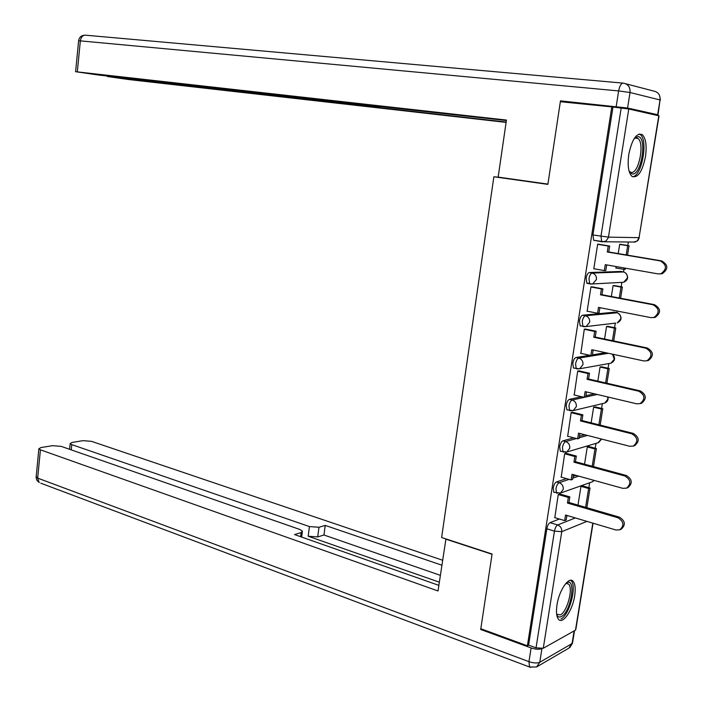 <?xml version="1.0" encoding="UTF-8"?>
<svg xmlns="http://www.w3.org/2000/svg" width="703" height="703" viewBox="0 0 703 703"><rect width="100%" height="100%" fill="white"/><g stroke="black" fill="none" stroke-linecap="round" stroke-linejoin="round"><path stroke-width="1.05" d="M566.433 478.602L556.442 481.95C554.957 482.741 553.885 484.762 553.243 487.996L553.788 492.205L554.667 492.46M573.762 437.828L562.901 440.851C561.416 441.572 560.344 443.567 559.693 446.818L560.282 451.194L561.196 451.44M581.478 396.712L569.412 399.374C567.936 400.007 566.864 401.967 566.214 405.253L566.838 409.805L567.787 410.034M589.799 355.27L575.985 357.502C574.518 358.055 573.455 359.98 572.796 363.284L573.463 368.021L574.456 368.249M614.457 312.185L582.629 315.225C581.161 315.691 580.098 317.589 579.439 320.92L580.151 325.849L581.223 326.069M620.854 271.455L589.325 272.544C587.875 272.931 586.812 274.794 586.144 278.142L586.9 283.274L588.121 283.502M645.459 156.813C646.953 145.776 645.899 138.386 642.278 134.651C636.575 132.542 632.085 139.097 628.798 154.317C627.357 165.337 628.403 172.674 631.944 176.33C637.709 178.457 642.217 171.954 645.459 156.813M574.667 595.872C575.731 588.719 575.203 583.85 573.094 581.284C568.947 576.038 559.096 590.265 556.996 604.914C555.968 612.014 556.486 616.839 558.551 619.369C562.831 624.703 572.602 610.248 574.667 595.872M588.85 487.671L589.632 482.776M595.195 448.224L595.977 443.382M601.601 408.417L602.366 403.645M608.06 368.249L608.816 363.565M614.58 327.703L615.318 323.134M617.006 312.65L617.26 311.051M621.162 286.798L621.865 282.404M623.552 271.929L623.965 269.372M627.805 245.505L628.368 242.008M593.051 523.199L575.88 629.15L575.485 630.143L543.27 648.263L536.046 647.841L528.603 645.126L546.846 528.797C547.488 525.58 548.551 523.533 550.054 522.654L559.368 519.025M566.785 516.134L567.866 515.712M480.808 628.728L527.391 645.785L611.812 106.891L560.344 101.715L547.874 184.379L493.866 176.769L441.625 537.514L492.082 554.026L480.808 628.728M528.603 645.126L527.391 645.785M595.283 240.549L602.093 241.814M611.812 106.891L628.772 109.009L659.036 115.846L639.053 237.658L658.808 115.687M599.36 244.345L597.682 244.161L593.798 268.845L594.466 268.827M616.136 266.56L615.881 268.151L616.751 268.124M614.677 285.603L613.095 285.567L611.346 296.499M592.647 286.956L590.959 286.859L587.11 311.315L587.585 311.262M608.148 326.403L606.557 326.464L604.545 339.022M585.986 329.153L584.298 329.153L580.854 353.319M601.671 366.825L600.072 366.984L597.814 381.131M579.395 370.964L577.699 371.052L574.228 394.981M595.256 406.879L593.648 407.142L591.135 422.855M572.866 412.38L571.17 412.556L567.681 436.247M588.903 446.572L587.286 446.932L584.527 464.173M566.398 453.4L564.694 453.663L561.205 477.144M582.602 485.914L580.977 486.371L577.98 505.114M559.992 494.051L558.279 494.402L554.799 517.654M573.103 476.37L576.029 475.386M579.474 436.229L584.799 434.753M585.907 395.727L594.501 393.829M592.401 354.848L605.696 352.704M499.657 177.314L493.866 176.769M621.267 244.433L619.695 244.293L618.209 253.572M612.954 107.146L592.91 234.96L593.719 240.294L594.351 240.54M593.815 268.713L604.334 270.576L605.274 264.662L658.149 273.906L660.864 273.766C667.129 269.135 666.945 264.855 660.293 260.927L661.664 260.901C668.307 264.82 668.5 269.091 662.235 273.704L660.152 273.924M604.334 270.576L605.801 270.523L606.689 264.917M660.293 260.927L607.287 251.99L608.227 246.05L609.686 246.059L598.279 244.169M597.664 244.301L608.227 246.05M627.524 255.145L629.044 245.707L620.433 244.301M615.907 267.975L623.869 269.372L625.239 269.328L625.424 268.186M626.188 254.925L627.674 245.707L629.044 245.707M623.869 269.372L624.097 267.957M619.677 244.398L627.674 245.707M661.664 260.901L608.745 251.982L609.686 246.059M608.745 251.982L607.287 251.99M627.577 108.016L657.657 114.73L660.038 99.975L630.029 92.506L627.577 108.016L560.476 100.872L547.909 184.107L498.155 177.103L506.441 120.072L75.599 71.697L98.315 75.001L354.347 103.895L357.37 104.176L356.272 103.605M506.38 120.503L356.228 103.903M109.027 76.205L107.216 76.425L109.009 76.759L128.877 79.571L506.107 122.392M374.022 105.599L373.873 106.733L380.033 107.726L506.16 122.023M373.873 106.733L363.943 105.424L364.066 104.475M108.983 76.592L363.943 105.424M560.476 100.872L568.138 102.497M654.818 114.8L657.657 114.73M380.218 106.294L380.033 107.726M445.939 538.929L438.022 590.968L40.422 449.823L37.663 478.11L528.955 661.655L531.108 647.955L480.694 629.475L492.047 554.28L445.561 539.06M439.305 582.172L308.186 536.24L309.434 526.573L71.768 444.621L71.24 449.867M309.434 526.573L318.977 527.268L317.712 536.925L308.186 536.24M441.774 565.177L325.217 525.405L318.977 527.268M442.495 560.194L91.495 441.343L83.059 440.649L72.022 442.459L70.159 443.619L71.768 444.621M300.594 536.688L301.121 532.593L302.422 531.143L299.733 529.429L61.205 446.379L52.505 445.667L40.888 447.574L38.858 448.822L40.422 449.823M301.121 532.593L294.539 534.561L438.839 585.353M481.617 629.027L480.694 629.475M531.108 647.955C535.545 649.396 539.104 649.634 541.785 648.667M440.298 575.326L323.96 535.001L317.712 536.925M323.96 535.001L325.217 525.405M634.422 138.183L638.157 136.602C647.454 137.48 641.25 175.935 632.173 173.975L629.229 171.594M629.141 171.321L631.101 172.428C638.702 174.212 644.976 142.981 637.911 138.438L636.637 137.841L634.255 138.429M632.515 176.725C641.821 176.638 648.518 139.897 640.161 134.545L639.185 133.992M566.152 583.086L566.741 582.761C576.592 577.312 570.968 612.146 561.337 616.549C559.272 617.594 557.725 616.935 556.697 614.589M556.635 614.158L560.344 614.897C567.154 611.918 573.472 588.226 568.586 584.052L565.871 583.402M560.932 619.044C569.377 615.292 577.181 585.959 571.135 580.783L570.581 580.3M587.128 311.174L597.568 313.239L598.49 307.387L650.952 317.633L653.895 317.475C659.853 312.888 659.572 308.661 653.061 304.786L654.449 304.654C660.952 308.52 661.224 312.738 655.275 317.317L653.491 317.589M597.568 313.239L599.035 313.099L599.896 307.659M653.061 304.786L600.485 294.829L601.417 288.951L602.884 288.863L591.873 286.806M590.942 287L601.417 288.951M620.582 298.248L622.392 287.026L614.141 285.506M619.264 298.002L621.013 287.105L622.392 287.026M613.086 285.646L621.013 287.105M590.757 284.03L586.9 283.274L589.263 283.16M654.449 304.654L601.953 294.724L602.884 288.863M601.953 294.724L600.485 294.829M580.511 353.24L590.854 355.507L591.777 349.707L643.816 360.938L646.98 360.762C652.639 356.228 652.287 352.045 645.908 348.213L647.305 347.985C653.667 351.808 654.027 355.982 648.377 360.498L646.857 360.797M590.854 355.507L592.339 355.261L593.174 350.006M645.908 348.213L593.754 337.264L594.676 331.447L596.153 331.254L585.371 329.03M584.281 329.294L594.676 331.447M613.71 340.937L615.802 327.958L607.752 326.315M612.401 340.665L614.413 328.125L615.802 327.958M606.548 326.526L614.413 328.125M647.305 347.985L595.23 337.071L596.153 331.254M595.23 337.071L593.754 337.264M573.947 394.91L584.211 397.362L585.124 391.615L636.751 403.821L640.117 403.627C645.495 399.146 645.064 395.007 638.825 391.219L640.231 390.886C646.461 394.673 646.892 398.803 641.523 403.276L640.371 403.566M570.449 410.737L569.588 410.482L568.973 405.93C569.632 402.643 570.695 400.684 572.163 400.042L585.704 397.037L586.513 391.949M638.825 391.219L587.084 379.304L587.998 373.53L589.483 373.249L578.868 370.841M577.681 371.184L587.998 373.53M606.9 383.223L609.273 368.513L601.364 366.755M605.599 382.924L607.875 368.776L609.273 368.513M600.063 367.028L607.875 368.776M640.231 390.886L588.569 379.005L589.483 373.249M588.569 379.005L587.084 379.304M567.444 436.185L577.638 438.83L578.534 433.145L629.747 446.291L633.306 446.089C638.412 441.66 637.92 437.565 631.804 433.804L633.218 433.382C639.317 437.134 639.818 441.22 634.712 445.64L634.009 445.86M577.638 438.83L579.131 438.408L579.913 433.496M631.804 433.804L580.476 420.939L581.381 415.227L582.875 414.849L572.391 412.257M571.144 412.687L581.381 415.227M600.16 425.113L602.796 408.707L595.002 406.817M598.868 424.788L601.399 409.049L602.796 408.707M593.648 407.169L601.399 409.049M633.218 433.382L581.97 420.552L582.875 414.849M581.97 420.552L580.476 420.939M561.003 477.082L571.117 479.912L572.014 474.27L622.823 488.348L626.54 488.146C631.399 483.769 630.837 479.718 624.853 475.984L626.276 475.474C632.252 479.2 632.814 483.242 627.964 487.601L627.63 487.724M571.117 479.912L572.62 479.402L573.376 474.648M624.853 475.984L573.929 462.187L574.826 456.519L576.328 456.062L565.968 453.286M564.667 453.795L574.826 456.519M593.481 466.599L596.39 448.532L588.683 446.519M592.198 466.247L594.984 448.962L596.39 448.532M587.286 446.941L594.984 448.962M626.276 475.474L575.432 461.713L576.328 456.062M575.432 461.713L573.929 462.187M617.972 517.768L619.405 517.162C625.257 520.861 625.872 524.86 621.259 529.166L619.835 529.798C624.449 525.484 623.833 521.477 617.972 517.768L567.444 503.049L568.332 497.434L569.843 496.889L559.588 493.937M554.623 517.601L564.658 520.607L565.546 515.027L615.96 530.009L619.835 529.798M564.658 520.607L566.17 520.009L566.899 515.422M558.261 494.534L568.332 497.434M586.864 507.698L590.037 488.005L582.418 485.861M585.59 507.329L588.622 488.515L590.037 488.005M580.994 486.362L588.622 488.515M619.405 517.162L568.955 502.487L569.843 496.889M554.535 492.478L553.885 492.293M568.955 502.487L567.444 503.049M557.303 493.251L556.495 492.988L555.959 488.778C556.6 485.536 557.672 483.515 559.157 482.715L569.114 479.349M556.442 481.95L559.157 482.715C562.101 483.875 563.472 486.098 563.27 489.367L560.476 493.067L559.65 493.313M563.841 452.187L563.015 451.924L562.435 447.547C563.085 444.287 564.149 442.292 565.634 441.572L576.46 438.531M562.901 440.851L565.634 441.572C568.595 442.688 569.984 444.885 569.782 448.189L566.803 452.029L565.317 452.319M569.412 399.374L572.163 400.042C575.159 401.097 576.548 403.294 576.346 406.615L573.182 410.605L570.915 410.816M577.119 368.89L576.232 368.644L575.572 363.908C576.232 360.604 577.295 358.671 578.762 358.108L608.394 353.293M575.985 357.502L578.762 358.108C581.776 359.119 583.182 361.298 582.972 364.646L579.606 368.785L577.066 368.899M583.868 326.658L582.945 326.42L582.242 321.491C582.901 318.16 583.965 316.253 585.423 315.788L617.243 312.765M582.629 315.225L585.423 315.788C588.464 316.737 589.879 318.898 589.668 322.273L586.082 326.57L583.71 326.675M590.415 284.047L592.603 283.95L589.72 283.792L588.965 278.66C589.632 275.304 590.696 273.441 592.146 273.054L623.649 271.964M589.325 272.544L592.146 273.054C595.213 273.942 596.636 276.094 596.425 279.495L592.603 283.95L623.675 282.263L627.375 278.01C627.586 274.776 626.215 272.729 623.253 271.876L620.521 271.393M550.054 522.654L557.655 524.956L575.335 517.935M586.917 521.38L561.759 531.679L543.27 648.263M575.485 630.143L592.814 523.129M628.772 109.009L608.455 237.139L639.053 237.658L637.067 241.103L633.579 242.052M572.822 478.102L578.692 476.124M579.237 437.749L587.48 435.438M585.704 397.028L597.181 394.471M613.991 312.088L616.698 312.624C619.633 313.52 621.004 315.577 620.793 318.793L617.322 322.905C621.891 320.322 622.26 317.123 618.42 313.318M621.663 282.378L623.675 282.263C628.13 280.119 628.798 277.061 625.688 273.08M615.687 323.09L586.082 326.57L580.151 325.849M609.747 363.398L611.004 363.17L614.273 359.207L612.498 354.18M603.815 403.294L604.738 403.074L607.805 399.26L607.691 396.949M597.893 442.811L601.39 439.006M591.979 481.95L594.167 480.413M592.91 234.96L608.455 237.139L608.367 237.614L606.03 241.032L602.374 241.858L601.742 241.612L600.96 236.261L621.188 107.972M546.846 528.797L554.456 531.125C555.098 527.9 556.17 525.844 557.655 524.956C560.59 526.178 561.961 528.419 561.759 531.679L554.456 531.125L536.046 647.841M616.197 106.461L618.64 90.924L80.344 40.871C81.021 36.969 82.796 35.08 85.687 35.203L622.928 83.112M625.714 83.762L653.632 91.047C658.236 91.979 660.372 94.949 660.038 99.975L658.026 114.826M78.604 40.862L80.344 40.871L77.321 71.855M618.64 90.924L630.029 92.506C630.371 87.225 628.148 84.105 623.385 83.147C621.25 83.139 619.668 85.731 618.64 90.924M541.934 648.649L539.781 662.27L572.075 643.553L574.123 630.907M38.858 448.822L36.108 477.53L36.864 480.263L39.201 482.592L37.663 478.11L36.161 476.572M530.572 667.428L529.552 667.006L536.547 666.98L539.781 662.27C537.154 663.368 533.551 663.166 528.955 661.655L529.552 667.006L40.765 483.181M574.518 630.688L572.681 642.024L568.938 648.087L537.092 666.664M639.941 134.387L642.278 134.651M573.463 368.021L579.606 368.785L611.004 363.17C615.072 360.964 615.635 357.976 612.673 354.215M566.838 409.805L573.182 410.605L604.738 403.074C607.401 401.949 608.49 399.937 607.998 397.019M560.282 451.194L566.803 452.029L598.517 442.626L601.645 439.076M553.788 492.205L560.476 493.067L592.348 481.819L594.272 480.439M593.719 240.294L604.378 241.77L635.108 242.069L637.929 240.54L639.308 237.649M662.235 273.704L660.864 273.766M75.599 71.697L78.613 40.783C79.158 37.382 81.144 35.51 84.553 35.185M660.398 100.081L659.607 95.608M569.843 647.507L572.532 643.192M302.325 531.934L301.657 537.066M70.159 443.619L69.579 449.296M634.888 138.087L637.911 138.438M566.293 583.297L568.586 584.052M655.275 317.317L653.895 317.475M648.377 360.498L646.98 360.762M641.523 403.276L640.117 403.627M634.712 445.64L633.306 446.089M627.964 487.601L626.54 488.146"/></g></svg>
